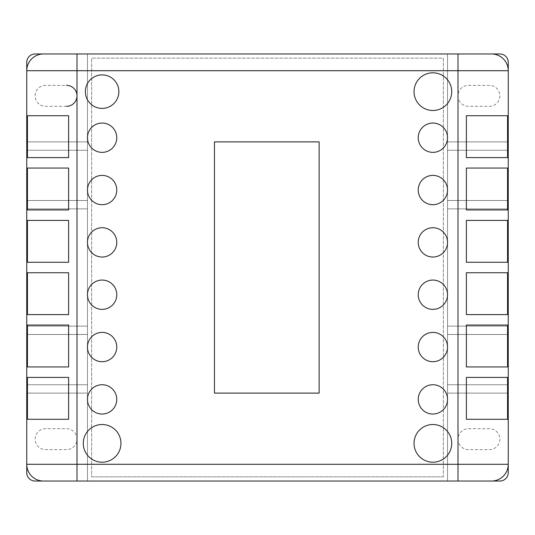 <?xml version="1.0" encoding="UTF-8"?>
<svg xmlns="http://www.w3.org/2000/svg" width="535" height="535" viewBox="0 0 535 535"><rect width="100%" height="100%" fill="white"/><g stroke="black" fill="none" stroke-linecap="round" stroke-linejoin="round"><path stroke-width="0.4" stroke-dasharray="2.67 2.01" d="M91.645 476.845L443.354 476.845L91.645 476.845L91.645 58.154L443.354 58.154L443.354 476.845L443.354 58.154L91.645 58.154L91.645 476.845L91.645 58.154L443.354 58.154L443.354 476.845L91.645 476.845L91.645 58.154L443.354 58.154L443.354 476.845L91.645 476.845M76.993 481.032L87.459 481.032L87.459 53.968L87.459 481.032L447.541 481.032L447.541 53.968L447.541 481.032L458.007 481.032M458.007 53.968L76.993 53.968M508.25 464.286L508.25 70.714A16.745 16.745 0 0 0 491.505 53.968L87.459 53.968L87.459 481.032L447.541 481.032L447.541 53.968L87.459 53.968L87.459 481.032L447.541 481.032L447.541 53.968L87.459 53.968L87.459 481.032L447.541 481.032L447.541 53.968L447.541 481.032L491.505 481.032A16.745 16.745 0 0 0 508.25 464.286L508.25 70.714M468.473 106.305A10.466 10.466 0 0 1 458.007 95.832A10.466 10.466 0 0 1 468.473 85.366L489.411 85.366A10.466 10.466 0 0 1 499.877 95.832A10.466 10.466 0 0 1 489.411 106.305L468.473 106.305A10.466 10.466 0 0 1 458.007 95.832A10.466 10.466 0 0 1 468.473 85.366L489.411 85.366A10.466 10.466 0 0 1 499.877 95.832A10.466 10.466 0 0 1 489.411 106.305L468.473 106.305M468.473 449.634A10.466 10.466 0 0 1 458.007 439.168A10.466 10.466 0 0 1 468.473 428.695L489.411 428.695A10.466 10.466 0 0 1 499.877 439.168A10.466 10.466 0 0 1 489.411 449.634L468.473 449.634A10.466 10.466 0 0 1 458.007 439.168A10.466 10.466 0 0 1 468.473 428.695L489.411 428.695A10.466 10.466 0 0 1 499.877 439.168A10.466 10.466 0 0 1 489.411 449.634L468.473 449.634M66.527 449.634L45.589 449.634A10.466 10.466 0 0 1 35.123 439.168A10.466 10.466 0 0 1 45.589 428.695L66.527 428.695A10.466 10.466 0 0 1 76.993 439.168A10.466 10.466 0 0 1 66.527 449.634L45.589 449.634A10.466 10.466 0 0 1 35.123 439.168A10.466 10.466 0 0 1 45.589 428.695L66.527 428.695A10.466 10.466 0 0 1 76.993 439.168A10.466 10.466 0 0 1 66.527 449.634M66.527 106.305L45.589 106.305A10.466 10.466 0 0 1 35.123 95.832A10.466 10.466 0 0 1 45.589 85.366L66.527 85.366A10.466 10.466 0 0 1 76.993 95.832A10.466 10.466 0 0 1 66.527 106.305L45.589 106.305A10.466 10.466 0 0 1 35.123 95.832A10.466 10.466 0 0 1 45.589 85.366L66.527 85.366M499.877 53.968L35.123 53.968A8.373 8.373 0 0 0 26.75 62.341L26.75 472.659A8.373 8.373 0 0 0 35.123 481.032L499.877 481.032A8.373 8.373 0 0 0 508.25 472.659L508.25 62.341A8.373 8.373 0 0 0 499.877 53.968M26.75 70.714L26.75 464.286A16.745 16.745 0 0 0 43.495 481.032L87.459 481.032L87.459 53.968L43.495 53.968A16.745 16.745 0 0 0 26.75 70.714L26.75 464.286M447.541 384.732L447.541 393.111L508.25 393.111L508.25 384.732L447.541 384.732L508.25 384.732L508.25 393.111L447.541 393.111L447.541 384.732M447.541 141.889L447.541 150.268L508.25 150.268L508.25 141.889L447.541 141.889L508.25 141.889L508.25 150.268L447.541 150.268L447.541 141.889M447.541 326.116L447.541 334.489L508.25 334.489L508.25 326.116L447.541 326.116L508.25 326.116L508.25 334.489L447.541 334.489L447.541 326.116M447.541 200.511L447.541 208.884L508.25 208.884L508.25 200.511L447.541 200.511L508.25 200.511L508.25 208.884L447.541 208.884L447.541 200.511M26.75 393.111L26.75 384.732L87.459 384.732L87.459 393.111L26.75 393.111L26.75 384.732L87.459 384.732L87.459 393.111L26.75 393.111M26.75 141.889L87.459 141.889L87.459 150.268L26.75 150.268L26.75 141.889L87.459 141.889L87.459 150.268L26.75 150.268M26.75 326.116L87.459 326.116L87.459 334.489L26.75 334.489L26.75 326.116L87.459 326.116L87.459 334.489L26.75 334.489M26.75 208.884L26.75 200.511L87.459 200.511L87.459 208.884L26.75 208.884L26.75 200.511L87.459 200.511L87.459 208.884L26.75 208.884M214.461 141.889L319.134 141.889L319.134 393.111L214.461 393.111L214.461 141.889M83.273 443.354A18.839 18.839 0 0 1 111.534 427.037A18.839 18.839 0 0 1 111.534 459.672A18.839 18.839 0 0 1 83.273 443.354M87.459 190.039A14.652 14.652 0 0 1 109.441 177.352A14.652 14.652 0 0 1 109.441 202.732A14.652 14.652 0 0 1 87.459 190.039M418.23 137.702A14.652 14.652 0 0 1 440.211 125.016A14.652 14.652 0 0 1 440.211 150.395A14.652 14.652 0 0 1 418.23 137.702M418.23 347.055A14.652 14.652 0 0 1 440.211 334.362A14.652 14.652 0 0 1 440.211 359.741A14.652 14.652 0 0 1 418.23 347.055M418.23 294.718A14.652 14.652 0 0 1 440.211 282.025A14.652 14.652 0 0 1 440.211 307.404A14.652 14.652 0 0 1 418.23 294.718M414.043 91.645A18.839 18.839 0 0 1 442.305 75.328A18.839 18.839 0 0 1 442.305 107.963A18.839 18.839 0 0 1 414.043 91.645M87.459 242.375A14.652 14.652 0 0 1 109.441 229.689A14.652 14.652 0 0 1 109.441 255.068A14.652 14.652 0 0 1 87.459 242.375M418.23 399.391A14.652 14.652 0 0 1 440.211 386.698A14.652 14.652 0 0 1 440.211 412.077A14.652 14.652 0 0 1 418.23 399.391M87.459 347.055A14.652 14.652 0 0 1 109.441 334.362A14.652 14.652 0 0 1 109.441 359.741A14.652 14.652 0 0 1 87.459 347.055M87.459 137.702A14.652 14.652 0 0 1 109.441 125.016A14.652 14.652 0 0 1 109.441 150.395A14.652 14.652 0 0 1 87.459 137.702M418.23 190.039A14.652 14.652 0 0 1 440.211 177.352A14.652 14.652 0 0 1 440.211 202.732A14.652 14.652 0 0 1 418.23 190.039M414.043 443.354A18.839 18.839 0 0 1 442.305 427.037A18.839 18.839 0 0 1 442.305 459.672A18.839 18.839 0 0 1 414.043 443.354M418.23 242.375A14.652 14.652 0 0 1 440.211 229.689A14.652 14.652 0 0 1 440.211 255.068A14.652 14.652 0 0 1 418.23 242.375M85.366 91.645A16.745 16.745 0 0 1 110.491 77.147A16.745 16.745 0 0 1 110.491 106.151A16.745 16.745 0 0 1 85.366 91.645M87.459 294.718A14.652 14.652 0 0 1 109.441 282.025A14.652 14.652 0 0 1 109.441 307.404A14.652 14.652 0 0 1 87.459 294.718M87.459 399.391A14.652 14.652 0 0 1 109.441 386.698A14.652 14.652 0 0 1 109.441 412.077A14.652 14.652 0 0 1 87.459 399.391M27.452 314.6L68.62 314.6L68.62 272.736L27.452 272.736M27.452 157.591L68.62 157.591L68.62 115.72L27.452 115.72M27.452 366.943L68.62 366.943L68.62 325.073L27.452 325.073M27.452 262.264L68.62 262.264L68.62 220.4L27.452 220.4M27.452 209.927L68.62 209.927L68.62 168.057L27.452 168.057M27.452 419.279L68.62 419.279L68.62 377.409L27.452 377.409M507.548 314.6L466.38 314.6L466.38 272.736L507.548 272.736M507.548 157.591L466.38 157.591L466.38 115.72L507.548 115.72M507.548 366.943L466.38 366.943L466.38 325.073L507.548 325.073M507.548 262.264L466.38 262.264L466.38 220.4L507.548 220.4M507.548 209.927L466.38 209.927L466.38 168.057L507.548 168.057M507.548 419.279L466.38 419.279L466.38 377.409L507.548 377.409"/><path stroke-width="0.8" d="M458.007 481.032L499.877 481.032A8.373 8.373 0 0 0 508.25 472.659L508.25 62.341A8.373 8.373 0 0 0 499.877 53.968L35.123 53.968A8.373 8.373 0 0 0 26.75 62.341L26.75 472.659A8.373 8.373 0 0 0 35.123 481.032L491.505 481.032A16.745 16.745 0 0 0 508.25 464.286L26.75 464.286A16.745 16.745 0 0 0 43.495 481.032L76.993 481.032L76.993 70.714L508.25 70.714A16.745 16.745 0 0 0 491.505 53.968L458.007 53.968L458.007 481.032M66.527 85.366A10.466 10.466 0 0 1 76.993 95.832A10.466 10.466 0 0 1 66.527 106.305M26.75 150.268L26.75 141.889M26.75 334.489L26.75 326.116M76.993 53.968L43.495 53.968A16.745 16.745 0 0 0 26.75 70.714L76.993 70.714L76.993 53.968M214.461 141.889L319.134 141.889L319.134 393.111L214.461 393.111L214.461 141.889M83.273 443.354A18.839 18.839 0 0 1 111.534 427.037A18.839 18.839 0 0 1 111.534 459.672A18.839 18.839 0 0 1 83.273 443.354M87.459 190.039A14.652 14.652 0 0 1 109.441 177.352A14.652 14.652 0 0 1 109.441 202.732A14.652 14.652 0 0 1 87.459 190.039M418.23 137.702A14.652 14.652 0 0 1 440.211 125.016A14.652 14.652 0 0 1 440.211 150.395A14.652 14.652 0 0 1 418.23 137.702M418.23 347.055A14.652 14.652 0 0 1 440.211 334.362A14.652 14.652 0 0 1 440.211 359.741A14.652 14.652 0 0 1 418.23 347.055M418.23 294.718A14.652 14.652 0 0 1 440.211 282.025A14.652 14.652 0 0 1 440.211 307.404A14.652 14.652 0 0 1 418.23 294.718M414.043 91.645A18.839 18.839 0 0 1 442.305 75.328A18.839 18.839 0 0 1 442.305 107.963A18.839 18.839 0 0 1 414.043 91.645M87.459 242.375A14.652 14.652 0 0 1 109.441 229.689A14.652 14.652 0 0 1 109.441 255.068A14.652 14.652 0 0 1 87.459 242.375M418.23 399.391A14.652 14.652 0 0 1 440.211 386.698A14.652 14.652 0 0 1 440.211 412.077A14.652 14.652 0 0 1 418.23 399.391M87.459 347.055A14.652 14.652 0 0 1 109.441 334.362A14.652 14.652 0 0 1 109.441 359.741A14.652 14.652 0 0 1 87.459 347.055M87.459 137.702A14.652 14.652 0 0 1 109.441 125.016A14.652 14.652 0 0 1 109.441 150.395A14.652 14.652 0 0 1 87.459 137.702M418.23 190.039A14.652 14.652 0 0 1 440.211 177.352A14.652 14.652 0 0 1 440.211 202.732A14.652 14.652 0 0 1 418.23 190.039M414.043 443.354A18.839 18.839 0 0 1 442.305 427.037A18.839 18.839 0 0 1 442.305 459.672A18.839 18.839 0 0 1 414.043 443.354M418.23 242.375A14.652 14.652 0 0 1 440.211 229.689A14.652 14.652 0 0 1 440.211 255.068A14.652 14.652 0 0 1 418.23 242.375M85.366 91.645A16.745 16.745 0 0 1 110.491 77.147A16.745 16.745 0 0 1 110.491 106.151A16.745 16.745 0 0 1 85.366 91.645M87.459 294.718A14.652 14.652 0 0 1 109.441 282.025A14.652 14.652 0 0 1 109.441 307.404A14.652 14.652 0 0 1 87.459 294.718M87.459 399.391A14.652 14.652 0 0 1 109.441 386.698A14.652 14.652 0 0 1 109.441 412.077A14.652 14.652 0 0 1 87.459 399.391M27.452 272.736L68.62 272.736L68.62 314.6L27.452 314.6L27.452 272.736M27.452 115.72L68.62 115.72L68.62 157.591L27.452 157.591L27.452 115.72M27.452 325.073L68.62 325.073L68.62 366.943L27.452 366.943L27.452 325.073M27.452 220.4L68.62 220.4L68.62 262.264L27.452 262.264L27.452 220.4M27.452 168.057L68.62 168.057L68.62 209.927L27.452 209.927L27.452 168.057M27.452 377.409L68.62 377.409L68.62 419.279L27.452 419.279L27.452 377.409M466.38 272.736L507.548 272.736L507.548 314.6L466.38 314.6L466.38 272.736M466.38 115.72L507.548 115.72L507.548 157.591L466.38 157.591L466.38 115.72M466.38 325.073L507.548 325.073L507.548 366.943L466.38 366.943L466.38 325.073M466.38 220.4L507.548 220.4L507.548 262.264L466.38 262.264L466.38 220.4M466.38 168.057L507.548 168.057L507.548 209.927L466.38 209.927L466.38 168.057M466.38 377.409L507.548 377.409L507.548 419.279L466.38 419.279L466.38 377.409M491.505 53.968A16.745 16.745 0 0 1 508.25 70.714M43.495 481.032A16.745 16.745 0 0 1 26.75 464.286"/></g></svg>

